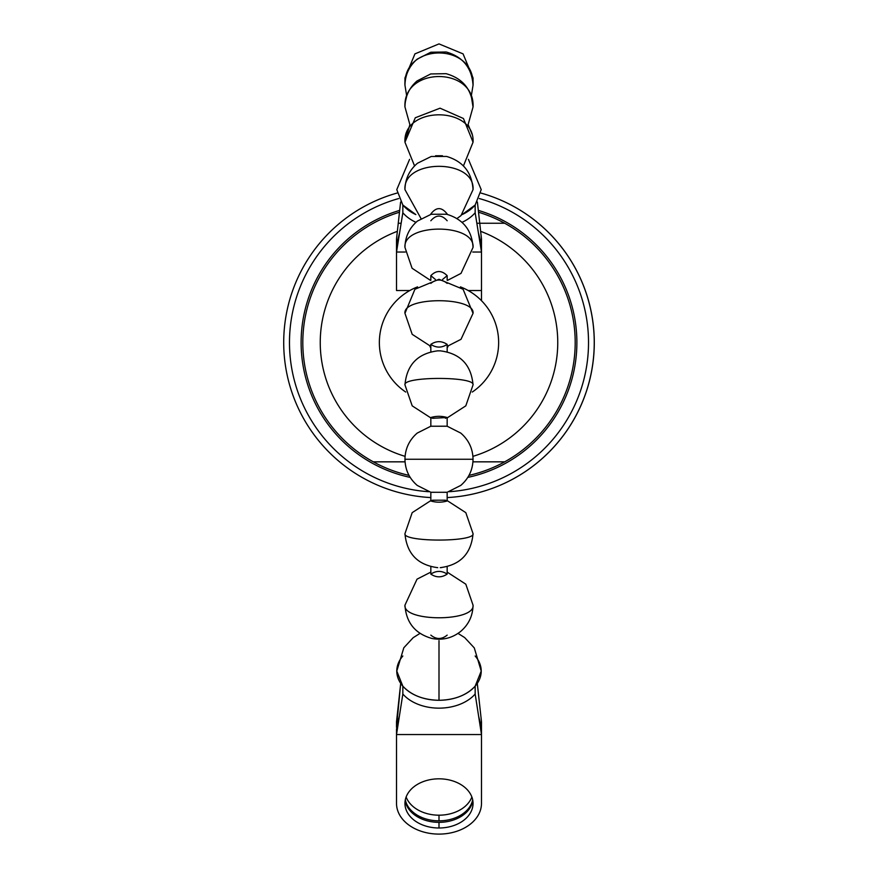 <?xml version="1.0" encoding="UTF-8"?>
<svg xmlns="http://www.w3.org/2000/svg" width="878" height="878" viewBox="0 0 878 878"><rect width="100%" height="100%" fill="white"/><g stroke="black" fill="none" stroke-linecap="round" stroke-linejoin="round"><path stroke-width="1.32" d="M373.315 461.839A136.178 136.178 0 0 0 409.016 475.382A136.178 136.178 0 0 1 373.315 461.839L405.054 461.839L373.315 461.839A136.178 136.178 0 0 1 399.479 212.224A136.178 136.178 0 0 0 373.315 461.839M468.984 475.382A136.178 136.178 0 0 0 504.685 461.839A136.178 136.178 0 0 1 468.984 475.382M476.853 223.242L504.685 223.242A136.178 136.178 0 0 1 504.685 461.839L472.946 461.839L504.685 461.839A136.178 136.178 0 0 0 478.521 212.224A136.178 136.178 0 0 1 504.685 223.242L479.75 223.242M594.241 342.541A155.241 155.241 0 0 0 480.935 193.061A155.241 155.241 0 0 1 447.165 497.574A155.241 155.241 0 0 0 594.241 342.541M397.065 193.061A155.241 155.241 0 0 0 430.835 497.574A155.241 155.241 0 0 1 397.065 193.061M467.809 477.391A137.89 137.89 0 0 0 478.312 210.38A137.89 137.89 0 0 1 467.809 477.391M479.289 198.549A149.523 149.523 0 0 1 449.251 491.713M399.688 210.38A137.89 137.89 0 0 0 410.191 477.391A137.89 137.89 0 0 1 399.688 210.38M428.749 491.713A149.523 149.523 0 0 1 398.711 198.549M401.147 223.242L398.25 223.242M397.35 231.331A118.749 118.749 0 0 0 405.076 456.34A118.749 118.749 0 0 1 397.35 231.331M472.924 456.34A118.749 118.749 0 0 0 480.65 231.331A118.749 118.749 0 0 1 472.924 456.34M429.88 346.13A9.801 9.801 0 0 0 430.835 347.962M405.724 392.038A59.649 59.649 0 0 1 417.566 286.876M447.165 347.962A9.801 9.801 0 0 0 448.12 346.13M460.434 286.876A59.649 59.649 0 0 1 472.276 392.038M430.835 572.116L417.028 579.162L404.956 605.161C406.13 622.612 415.129 633.718 431.954 638.471C442.556 640.479 452.104 638.152 460.588 631.491C468.676 624.576 472.825 615.796 473.044 605.161C475.152 621.975 402.848 621.975 404.956 605.161C402.848 621.975 475.152 621.975 473.044 605.161L465.812 584.177L447.165 572.116M447.165 574.113C441.722 570.513 436.267 570.513 430.835 574.113C436.245 577.724 441.689 577.724 447.165 574.113L447.165 566.683L447.165 574.113C441.689 577.724 436.245 577.724 430.835 574.113C436.267 570.513 441.722 570.513 447.165 574.113M441.634 567.583L440.251 567.66C460.281 565.059 471.201 553.722 473.044 533.637C475.152 542.209 402.848 542.209 404.956 533.637C402.848 542.209 475.152 542.209 473.044 533.637L465.812 512.653L447.165 500.592M447.165 500.976L445.42 500.208L432.58 500.197L430.835 500.976C436.245 502.578 441.689 502.578 447.165 500.976L447.165 492.306L430.835 492.273L430.835 500.976L430.835 492.306L447.165 492.273L447.165 500.976C441.689 502.578 436.245 502.578 430.835 500.976M447.078 492.317L460.774 485.413C468.742 478.51 472.836 469.785 473.044 459.249L404.956 459.249L473.044 459.249C472.836 448.713 468.742 439.988 460.774 433.084L447.078 426.181M430.922 426.181L417.226 433.084C409.258 439.988 405.164 448.713 404.956 459.249C405.164 469.785 409.258 478.51 417.226 485.413L430.922 492.317M430.835 426.225L447.165 426.225L447.165 417.522C441.689 415.92 436.245 415.92 430.835 417.522L432.58 418.29L447.165 417.522L447.165 426.192L430.835 426.225L430.835 417.522L430.835 426.192M447.165 417.906L465.812 405.845L473.044 384.86C475.152 376.289 402.848 376.289 404.956 384.86C402.848 376.289 475.152 376.289 473.044 384.86C471.201 364.776 460.281 353.428 440.284 350.838L437.112 350.871L440.251 350.838M445.42 418.29L447.165 417.522C441.689 415.92 436.245 415.92 430.835 417.522M447.165 346.382L461.005 339.314L473.044 313.325C475.152 296.523 402.848 296.523 404.956 313.325C402.848 296.523 475.152 296.523 473.044 313.325L463.079 289.257L439 279.281L414.932 289.257L404.956 313.325L412.188 334.32L430.835 346.382M430.835 344.385C436.267 347.984 441.711 347.984 447.165 344.385C441.689 340.774 436.245 340.774 430.835 344.385L430.835 351.815L430.835 344.385C436.245 340.774 441.689 340.774 447.165 344.385C441.711 347.984 436.267 347.984 430.835 344.385M447.517 280.367L461.005 273.387L473.044 247.409C475.152 223.012 402.848 223.012 404.956 247.409C402.848 223.012 475.152 223.012 473.044 247.409C471.925 230.212 463.101 219.138 446.584 214.221L431.208 214.265L417.423 221.069C409.335 227.984 405.175 236.764 404.956 247.409L412.078 268.251L430.483 280.367M430.835 275.659L435.422 279.478L430.835 275.659L430.835 280.28L430.835 275.659C436.245 270.183 441.689 270.183 447.165 275.659C441.689 270.183 436.245 270.183 430.835 275.659M442.567 279.467L447.165 275.659L442.567 279.467M457.01 218.512L461.005 215.604L473.044 189.626C475.152 158.567 402.848 158.567 404.956 189.626C402.848 158.567 475.152 158.567 473.044 189.626C471.925 172.45 463.123 161.387 446.639 156.449L431.263 156.471L417.467 163.253C409.346 170.178 405.175 178.958 404.956 189.626L420.99 218.512M447.165 213.991C441.689 206.857 436.245 206.857 430.835 213.991L430.835 213.991C436.245 206.857 441.689 206.857 447.165 213.991L447.165 213.991M473.044 142.214L463.43 165.92L473.044 142.203C475.152 105.689 402.848 105.689 404.956 142.203C402.848 105.689 475.152 105.689 473.044 142.203L463.441 118.508L440.043 108.181L415.294 117.762L404.956 142.203L414.57 165.92L404.956 142.203L409.872 124.588L404.956 106.973C402.848 66.388 475.152 66.388 473.044 106.973C475.152 66.388 402.848 66.388 404.956 106.973L409.872 124.588M442.435 155.757L435.576 155.757L442.435 155.757M472.155 134.466L468.128 124.588L473.044 106.973L471.266 96.119L473.044 85.276C475.152 42.199 402.848 42.199 404.956 85.276C402.848 42.199 475.152 42.199 473.044 85.276C471.892 67.913 462.947 56.818 446.233 52L430.857 52.219L417.149 59.166C409.225 66.07 405.164 74.773 404.956 85.276L406.733 96.119L405.329 101.936M430.835 566.683L430.835 574.113L430.835 566.683M447.165 351.815L447.165 344.385L447.165 351.815M447.165 280.28L447.165 275.659L447.165 280.28M430.835 635.123C436.245 639.579 441.689 639.579 447.165 635.123M447.165 283.374C441.689 278.919 436.245 278.919 430.835 283.374M447.165 220.751C441.689 214.517 436.245 214.517 430.835 220.751M406.733 96.119L404.956 85.276L404.956 77.944L414.932 53.876L439 43.9L463.068 53.876L473.044 77.944L473.044 85.276L471.266 96.119M468.413 159.346L481.221 189.626L475.163 205.035L462.146 214.583A42.221 29.852 0 0 0 475.163 205.035L475.163 212.739A42.221 29.852 180 0 1 462.037 222.343A42.221 29.852 180 0 0 475.163 212.739L481.484 252.03L475.163 212.739M479.981 238.926L479.377 238.926L479.981 238.926M398.623 238.926L398.019 238.926L398.623 238.926M396.516 238.926L400.609 202.039L396.516 238.926L396.516 244.71L396.516 238.926M477.391 202.039L481.484 238.926L481.484 246.246L481.484 238.926L477.391 202.039M468.226 290.541L481.484 290.541L481.484 300.682L481.484 252.03L472.726 252.03L481.484 252.03L481.484 300.682M396.516 290.541L396.516 252.03L402.837 212.739A42.221 29.852 180 0 0 415.963 222.343A42.221 29.852 180 0 1 402.837 212.739L396.516 252.03L396.516 244.71L396.516 252.03L405.274 252.03L396.516 252.03L396.516 290.541L409.774 290.541M396.516 244.71L399.611 232.791M478.389 232.791L481.484 244.71M402.837 212.739L402.837 205.035A42.221 29.852 0 0 0 415.854 214.583L402.837 205.035L396.779 189.626L409.587 159.346M481.484 246.246L481.484 252.03L481.484 246.246L480.101 243.393M397.899 243.393L396.516 246.246M458.02 633.4L464.66 637.571L474.285 647.909L481.221 671.088L475.163 686.157A42.221 29.194 0 0 0 475.163 656.02M402.837 656.02A42.221 29.194 0 0 0 402.837 686.157A42.221 29.194 0 0 0 439 700.282L439 640.589L439 700.282A42.221 29.194 0 0 0 475.163 686.157C466.679 695.233 454.617 699.942 439 700.282C423.383 699.942 411.321 695.233 402.837 686.157L396.779 671.088L403.825 647.755L413.176 637.691L419.98 633.4M396.516 721.738L400.708 683.38L396.516 727.39L396.516 721.738M478.642 716.316L481.484 727.39L481.484 721.738L477.292 683.38L481.484 721.738L481.484 728.894L481.484 727.39L480.782 727.39M406.13 797.005A34.044 24.595 180 0 0 439 815.19A34.044 24.595 180 0 0 471.87 797.005A34.044 24.595 0 0 1 439 815.19A34.044 24.595 0 0 1 406.13 797.005M396.516 728.894L396.516 734.546L396.516 728.894L397.833 726.073M397.218 727.39L396.516 727.39L399.358 716.316M439 820.842A34.044 24.595 0 0 1 405.318 799.825A34.044 24.595 180 0 0 439 820.842L439 815.19L439 820.842A34.044 24.595 180 0 0 472.682 799.825A34.044 24.595 0 0 1 439 820.842M439 822.346A34.044 24.595 0 0 1 405.175 800.582A34.044 24.595 180 0 0 439 822.346A34.044 24.595 180 0 0 472.825 800.582A34.044 24.595 0 0 1 439 822.346L439 827.998L439 822.346M439 778.819A34.044 24.595 180 0 0 404.956 803.403A34.044 24.595 180 0 0 439 827.998A34.044 24.595 0 0 1 404.956 803.403A34.044 24.595 0 0 1 439 778.819A34.044 24.595 0 0 1 473.044 803.403A34.044 24.595 0 0 1 439 827.998A34.044 24.595 180 0 0 473.044 803.403A34.044 24.595 180 0 0 439 778.819M396.516 803.403L396.516 734.546L396.516 803.403A42.484 30.697 180 0 0 439 834.1A42.484 30.697 180 0 0 481.484 803.403L481.484 734.546L396.516 734.546L481.484 734.546L481.484 803.403A42.484 30.697 180 0 1 439 834.1A42.484 30.697 180 0 1 396.516 803.403M481.484 728.894L481.484 734.546L481.484 728.894L480.167 726.073M475.163 686.157L475.163 694.026L481.484 734.546L475.163 694.026A42.221 29.194 180 0 1 402.837 694.026L396.516 734.546L402.837 694.026L402.837 686.157M475.163 694.026A42.221 29.194 180 0 1 402.837 694.026M430.835 500.592L412.188 512.653L404.956 533.637C406.799 553.722 417.719 565.059 437.716 567.66M437.716 350.838C417.719 353.428 406.799 364.776 404.956 384.86L412.188 405.845L430.835 417.906M468.128 124.588L473.044 106.973C471.87 89.545 462.893 78.438 446.079 73.675L430.714 73.95L417.028 80.963C409.181 87.855 405.164 96.525 404.956 106.973L404.956 106.962"/></g></svg>
